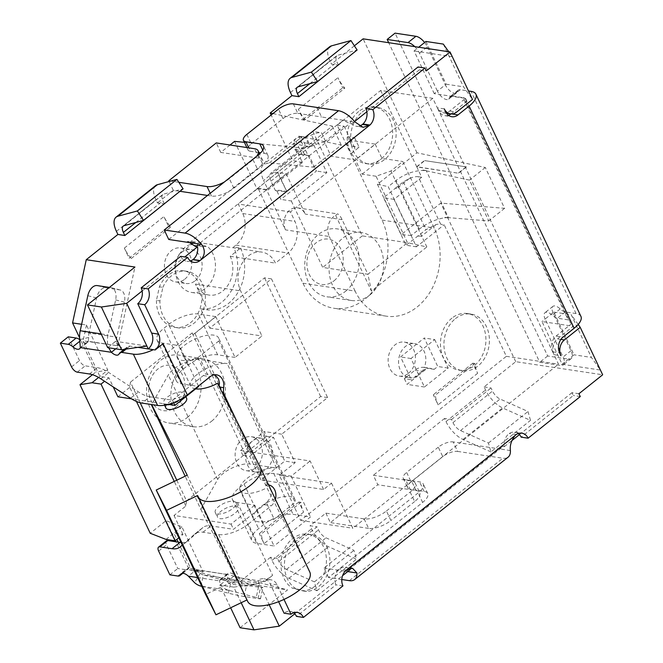 <?xml version="1.0" encoding="UTF-8"?>
<svg xmlns="http://www.w3.org/2000/svg" width="663" height="663" viewBox="0 0 663 663"><rect width="100%" height="100%" fill="white"/><g stroke="black" fill="none" stroke-linecap="round" stroke-linejoin="round"><path stroke-width="0.5" stroke-dasharray="3.31 2.49" d="M277.457 558.345L270.504 557.301L271.979 560.409A20.611 9.638 -128.6 0 0 288.969 578.277L316.906 590.758L314.411 581.874L286.482 569.401A9.158 4.285 51.4 0 1 278.932 561.462L277.457 558.345L317.013 526.795L318.48 529.903A9.158 4.285 51.4 0 0 326.039 537.85L353.967 550.323L356.454 559.199L328.525 546.726A20.611 9.638 -128.6 0 1 311.527 528.859L310.06 525.742L317.013 526.795M474.998 363.498L472.868 363.175L477.642 373.277A22.898 10.716 51.4 0 1 474.998 363.498L435.45 395.049A22.898 10.716 -128.6 0 0 438.094 404.828L433.312 394.734L435.45 395.049M484.089 386.919L491.043 387.963L492.518 391.079A9.158 4.285 51.4 0 0 500.068 399.018L527.997 411.491L530.483 420.375L502.554 407.894A20.611 9.638 -128.6 0 1 485.556 390.026L484.089 386.919L515.731 361.675L602.659 374.794M404.372 378.681L407.065 384.383L418.933 374.91A17.172 13.55 -81.4 0 1 409.635 377.653A17.172 13.55 -81.4 0 1 406.742 376.791L404.372 378.681L411.325 379.733L400.551 356.943L424.287 338.014L437.754 366.498L434.19 369.341A17.172 13.55 98.6 0 0 431.298 368.471A17.172 13.55 98.6 0 0 422.008 371.214L411.325 379.733M406.742 376.791L415.046 370.161A17.172 13.55 -81.4 0 1 424.32 367.418A17.172 13.55 -81.4 0 1 418.933 374.91L427.237 368.288A17.172 13.55 98.6 0 0 424.345 367.426A17.172 13.55 98.6 0 0 424.32 367.418A17.172 13.55 -81.4 0 0 414.765 343.691A17.172 13.55 -81.4 0 0 399.167 356.777A17.172 13.55 -81.4 0 0 406.742 376.791M266.576 436.304L273.529 437.356L284.75 461.092L261.015 480.02L249.794 456.285L242.84 455.232L245.865 452.829A17.172 13.55 -81.4 0 1 252.462 441.019A17.172 13.55 -81.4 0 1 261.761 438.284A17.172 13.55 -81.4 0 1 263.551 438.715L266.576 436.304L264.33 431.555L252.462 441.019L240.594 450.492L242.84 455.232M263.551 438.715L245.865 452.829A17.172 13.55 -81.4 0 0 256.631 472.247A17.172 13.55 -81.4 0 0 265.929 469.512A17.172 13.55 -81.4 0 0 272.775 452.439A17.172 13.55 -81.4 0 0 263.551 438.715M249.794 456.285L273.529 437.356M395.413 188.201L403.319 181.894L409.502 178.422A11.445 4.558 154.7 0 1 418.237 176.731L440.671 224.21A11.445 4.558 -25.3 0 0 436.138 224.533L425.928 229.721L406.038 245.244L383.595 197.773L395.413 188.201L396.847 188.516L395.455 188.309M422.232 170.449L426.218 170.573A22.898 9.116 -25.3 0 0 422.232 170.449C413.066 170.93 404.364 174.228 396.134 180.344L388.22 186.651L411.3 235.481L419.207 229.174C427.42 222.992 435.881 219.196 444.608 217.779A22.898 9.116 154.7 0 1 448.586 217.903L445.105 217.373L444.608 217.779M426.334 170.822L469.479 180.121L488.772 220.953L448.47 217.646L426.334 170.822M314.411 581.874L353.967 550.323M316.906 590.758L356.454 559.199M490.935 451.926L462.998 439.453A20.611 9.638 51.4 0 1 446.008 421.577L444.533 418.469L451.495 419.522L452.962 422.629A9.158 4.285 -128.6 0 0 460.512 430.569L488.449 443.05L490.935 451.926L530.483 420.375M488.449 443.05L527.997 411.491M451.495 419.522L491.043 387.963M300.969 502.33L298.839 502.007L303.613 512.109A22.898 10.716 51.4 0 1 300.969 502.33L261.413 533.881A22.898 10.716 -128.6 0 0 264.056 543.66L259.283 533.558L261.413 533.881M416.828 166.935L424.743 160.62L466.462 166.919L458.556 173.234L416.828 166.935L421.709 177.261L418.237 176.731M444.276 108.873L437.323 107.82L432.831 98.323L380.678 90.45L337.169 125.158L382.054 220.108A57.242 45.175 -81.4 0 1 379.46 281.526A57.242 45.175 -81.4 0 1 333.953 308.27A57.242 45.175 -81.4 0 1 302.95 283.217L258.064 188.267L238.29 204.038L242.774 213.536A22.898 18.067 -81.4 0 1 235.929 245.144L233.558 247.042A40.07 31.617 -81.4 0 1 231.975 289.598A40.07 31.617 -81.4 0 1 200.69 308.859L209.79 328.11L271.49 278.891L327.597 397.585L281.717 434.182L295.184 462.666L279.355 475.288L300.679 520.389L506.35 356.321L444.152 224.732L440.671 224.21M434.19 369.341L427.237 368.288M131.249 258.52L170.805 226.97A22.898 10.716 51.4 0 1 163.902 216.544L168.675 226.647L129.119 258.197L131.249 258.52A22.898 10.716 -128.6 0 1 124.346 248.095L129.119 258.197M338.362 64.957L336.97 62.015A9.158 4.285 51.4 0 1 336.821 55.7A9.158 4.285 51.4 0 1 337.6 55.311L357.117 49.998M329.677 46.75A20.611 9.638 -128.6 0 0 330.017 60.963L331.483 64.079L338.437 65.123M179.325 254.144L185.499 246.653L193.53 242.815A25.186 19.873 -81.4 0 1 194.077 242.708A22.898 18.067 98.6 0 0 201.825 246.412A22.898 18.067 98.6 0 0 207.146 246.222A25.186 19.873 -81.4 0 1 213.817 275.833A25.186 19.873 -81.4 0 1 191.682 292.458A25.186 19.873 -81.4 0 1 179.325 254.144L193.53 242.815M270.96 181.156L304.599 154.322A11.445 9.033 98.6 0 0 307.499 155.432A11.445 9.033 98.6 0 0 309.082 155.49L316.433 171.037L280.872 199.397L276.388 189.9L275.452 190.654L270.96 181.156C269.277 177.361 269.294 174.667 271.001 173.076L273.844 172.38L277.532 172.736L286.814 191.474L276.388 189.9M304.599 154.322L302.229 150.559A11.445 5.354 51.4 0 1 303.356 147.269A11.445 5.354 51.4 0 1 306.008 146.722A11.445 4.558 -25.3 0 0 309.646 146.581L305.162 137.084A11.445 4.558 154.7 0 1 304.068 137.241A11.445 4.558 154.7 0 1 301.516 137.224A22.898 10.716 -128.6 0 0 296.212 138.318A22.898 10.716 -128.6 0 0 294.786 149.432L297.646 153.269L263.592 180.435L268.076 189.933L302.427 162.534L298.201 153.601A11.445 9.033 -81.4 0 1 297.646 153.269M302.129 154.438L296.013 141.501L293.452 143.539L298.201 153.601A11.445 9.033 98.6 0 0 300.546 154.38A11.445 9.033 98.6 0 0 302.129 154.438L309.082 155.49M272.949 113.572L332.287 126.111L304.599 148.197L313.574 167.184L269.352 162.883L263.675 164.275C260.261 167.466 260.228 172.852 263.592 180.435M310.541 146.399A11.445 4.558 -25.3 0 0 315.986 144.476A11.445 4.558 154.7 0 1 325.964 142.23L321.472 132.733A11.445 4.558 -25.3 0 0 311.494 134.979A11.445 4.558 154.7 0 1 306.057 136.901L310.541 146.399L313.4 144.12L326.859 172.612L291.306 200.972L280.872 199.397M347.677 136.686L352.161 146.183A11.445 4.558 154.7 0 1 354.606 147.6A11.445 4.558 154.7 0 1 351.208 153.543L346.716 144.045A11.445 4.558 -25.3 0 0 350.114 138.103A11.445 4.558 -25.3 0 0 347.677 136.686L354.63 137.738L346.716 144.045M286.814 191.474L277.838 172.488L286.184 173.747L266.41 189.527L285.488 229.879L329.296 236.492A14.313 11.296 -81.4 0 1 335.669 215.392L337.426 213.867C338.834 214.166 340.401 216.105 342.116 219.668L367.924 274.267L322.724 267.438L291.306 200.972M313.574 167.184L341.263 145.098L298.764 136.122L305.162 137.084M195.22 280.747A17.172 13.55 98.6 0 0 201.95 262.54A17.172 13.55 98.6 0 0 191.052 249.52A17.172 13.55 98.6 0 0 175.09 264.479A17.172 13.55 98.6 0 0 185.922 283.482A17.172 13.55 98.6 0 0 195.22 280.747M155.648 185.574A20.611 9.638 -128.6 0 0 155.979 199.795L157.454 202.903L164.407 203.955M164.333 203.79L162.941 200.848A9.158 4.285 51.4 0 1 162.791 194.524A9.158 4.285 51.4 0 1 163.562 194.135L183.087 188.822M194.077 242.708L187.123 241.664A22.898 18.067 98.6 0 0 194.872 245.36A22.898 18.067 98.6 0 0 200.193 245.177L207.146 246.222M305.287 119.688L303.157 119.365L298.375 109.271A22.898 10.716 -128.6 0 0 305.287 119.688L344.835 88.138A22.898 10.716 51.4 0 1 337.931 77.712L342.705 87.814L344.835 88.138M298.839 502.007L259.283 533.558M434.713 339.589L448.18 368.073L424.453 387.001L410.985 358.517L434.713 339.589L424.287 338.014M410.985 358.517L400.551 356.943M448.18 368.073L437.754 366.498M424.453 387.001L407.065 384.383M279.355 475.288L331.517 483.161L323.602 489.468L261.015 480.02M295.184 462.666L284.75 461.092M323.602 489.468L310.143 460.984L240.594 450.492M411.3 235.481L401.223 234.652L440.779 203.102L504.593 208.331L485.299 167.499L416.986 152.78L377.438 184.331L388.22 186.651M485.299 167.499L469.479 180.121M409.502 178.422L396.847 188.516M417.897 235.779L421.378 236.31L418.021 236.028M377.438 184.331L401.223 234.652M436.138 224.533L421.378 236.31M504.593 208.331L488.772 220.953M466.462 166.919L424.743 160.62M445.105 217.373L448.586 217.903M426.218 170.573L422.737 170.051M380.678 90.45L416.729 166.72L458.556 173.234M458.456 173.018L466.362 166.703M416.729 166.72L424.635 160.405M421.709 177.261L394.021 199.348L416.463 246.818L444.152 224.732M455.448 318.638A28.625 22.583 -81.4 0 1 470.937 314.071A28.625 22.583 -81.4 0 1 489.004 345.746A28.625 22.583 -81.4 0 1 462.393 370.675A28.625 22.583 -81.4 0 1 444.235 348.978A28.625 22.583 -81.4 0 1 455.448 318.638M362.172 112.039A28.625 22.583 -81.4 0 1 377.661 107.472A28.625 22.583 -81.4 0 1 395.728 139.147A28.625 22.583 -81.4 0 1 369.117 164.076A28.625 22.583 -81.4 0 1 350.959 142.388A28.625 22.583 -81.4 0 1 362.172 112.039M506.35 356.321L558.511 364.194L554.019 354.697L560.973 355.749M414.773 46.634A11.445 5.354 51.4 0 1 419.455 53.156L437.414 91.138L434.248 93.657L465.542 98.381L449.721 111.003A11.445 9.033 -81.4 0 1 443.522 112.834A11.445 9.033 -81.4 0 1 437.323 107.82L554.019 354.697A11.445 9.033 -81.4 0 1 557.442 338.892L573.263 326.271L541.969 321.547L562.166 364.277L574.034 354.813L553.837 312.082L545.135 319.019L563.086 357.001A11.445 5.354 51.4 0 1 563.277 364.907A11.445 5.354 51.4 0 1 560.625 365.446L539.757 362.296L388.684 42.689M303.157 119.365L342.705 87.814M200.193 245.177A25.186 19.873 98.6 0 0 192.245 241.597A25.186 19.873 98.6 0 0 187.123 241.664M326.859 172.612L316.433 171.037M302.427 162.534L292.623 160.463L271.134 115.014M234.578 141.376L257.02 188.856L292.623 160.463M257.02 188.856L268.076 189.933M275.452 190.654L286.507 191.723M304.599 148.197L244.39 142.338M286.184 173.747L305.262 214.099A14.313 11.296 98.6 0 0 297.513 207.842A14.313 11.296 98.6 0 0 286.134 214.522A14.313 11.296 98.6 0 0 285.488 229.879M298.764 136.122L303.256 145.611L309.646 146.581M351.208 153.543L359.122 147.236L354.63 137.738M306.057 136.901L312.903 131.44L321.472 132.733M352.161 146.183L359.122 147.236M218.807 340.981L197.872 357.672A22.898 9.116 154.7 0 1 177.203 357.539A22.898 9.116 154.7 0 1 194.01 339.514A22.898 9.116 154.7 0 1 218.608 337.964A22.898 9.116 154.7 0 1 218.807 340.981L295.11 502.397A22.898 9.116 -25.3 0 0 294.911 499.388A22.898 9.116 -25.3 0 0 270.313 500.93A22.898 9.116 -25.3 0 0 253.506 518.955A22.898 9.116 -25.3 0 0 274.175 519.096L295.11 502.397M238.199 507.402A11.445 4.558 -25.3 0 0 225.859 508.248A11.445 4.558 -25.3 0 0 217.514 517.231A11.445 4.558 -25.3 0 0 229.821 516.46A11.445 4.558 -25.3 0 0 238.216 507.444A11.445 4.558 -25.3 0 0 238.199 507.402M235.953 502.653A11.445 4.558 -25.3 0 0 223.613 503.499A11.445 4.558 -25.3 0 0 215.276 512.482A11.445 4.558 -25.3 0 0 227.575 511.712A11.445 4.558 -25.3 0 0 235.978 502.703A11.445 4.558 -25.3 0 0 235.953 502.653M166.761 404.778A11.445 4.558 154.7 0 1 163.678 403.336A11.445 4.558 154.7 0 1 163.653 403.286A11.445 4.558 154.7 0 1 172.057 394.278A11.445 4.558 154.7 0 1 184.355 393.507A11.445 4.558 154.7 0 1 180.477 399.822A11.445 4.558 154.7 0 1 169.587 404.596M165.899 408.035A11.445 4.558 154.7 0 1 174.303 399.027A11.445 4.558 154.7 0 1 186.601 398.248M195.643 388.874A22.898 9.116 154.7 0 1 190.671 386.023A22.898 9.116 154.7 0 1 202.14 370.874A22.898 9.116 154.7 0 1 227.194 363.614L200.483 359.586A20.611 8.205 154.7 0 0 168.294 374.993L151.653 404.538M253.506 518.955L240.047 490.471A22.898 9.116 -25.3 0 1 251.517 475.321A22.898 9.116 -25.3 0 1 276.57 468.061L249.86 464.034A20.611 8.205 -25.3 0 0 217.671 479.44L200.831 509.333L185.159 476.191M217.555 383.338L266.924 487.786L309.737 571.962L260.368 467.506M200.831 509.333L236.6 579.653L187.223 475.205M236.6 579.653L205.613 594.471M197.872 357.672L205.679 374.189L211.306 374.023L214.116 374.819M265.457 484.67C273.139 489.667 273.446 495.634 266.369 502.579L274.175 519.096M240.047 490.471A22.898 9.116 -25.3 0 0 266.924 487.786M198.461 386.04L196.19 381.242L203.309 375.565A11.445 9.033 -81.4 0 1 205.679 374.189M268.465 484.645A11.445 9.033 -81.4 0 1 264.835 480.542L236.492 420.574M80.314 347.619L88.229 341.304L117.674 345.746L83.057 340.832L99.889 376.435L108.931 377.802L113.24 386.919M68.248 336.829L79.469 360.564A5.727 2.677 -128.6 0 0 85.195 365.843L97.362 367.675A34.343 16.069 -128.6 0 1 108.765 372.515L138.459 391.932A34.343 16.069 51.4 0 0 149.863 396.764L141.948 403.079M79.56 348.813L87.466 342.498A9.158 4.285 -128.6 0 1 83.836 342.489A9.158 4.285 51.4 0 1 80.77 340.484A9.158 4.285 -128.6 0 0 79.717 339.655M88.229 341.304L88.743 337.434A11.445 9.033 -81.4 0 1 88.999 332.992L80.231 330.738M117.674 345.746A11.445 9.033 -81.4 0 1 116.812 337.185L124.404 302.154A11.445 7.011 -75.6 0 0 120.293 290.013A11.445 7.011 -75.6 0 0 119.87 289.93L105.956 287.833A11.445 7.011 -75.6 0 0 96.583 297.952L88.999 332.992L116.812 337.185M432.831 98.323L290.444 211.911L294.936 221.409A22.898 18.067 -81.4 0 1 288.09 253.017L275.435 263.112A25.186 19.873 98.6 0 0 261.786 252.089A25.186 19.873 98.6 0 0 248.153 256.109A25.186 19.873 98.6 0 0 240.628 290.883L261.943 335.984L235.05 357.44L215.748 316.607L179.358 345.638L196.19 381.242L172.463 400.179L149.863 396.764M450.964 113.937A11.445 9.033 98.6 0 0 451.064 113.854L466.893 101.232L465.501 101.025A11.445 4.558 -25.3 0 0 465.542 99.077A11.445 4.558 -25.3 0 0 463.097 97.66L568.125 319.848A11.445 4.558 154.7 0 1 570.57 321.265A11.445 4.558 154.7 0 1 570.528 323.212L571.92 323.42L556.1 336.042A11.445 9.033 98.6 0 0 552.677 351.846L554.019 354.697M456.6 92.828L448.685 99.135A9.158 4.285 -128.6 0 1 437.414 91.138L445.321 84.823A9.158 4.285 -128.6 0 0 456.6 92.828A9.158 4.285 -128.6 0 0 457.395 91.494A9.158 4.285 51.4 0 1 458.191 90.168A9.158 4.285 51.4 0 1 460.313 89.737L468.492 90.972M448.685 99.135A9.158 4.285 -128.6 0 0 449.481 97.809A9.158 4.285 51.4 0 1 450.285 96.483A9.158 4.285 51.4 0 1 452.406 96.044L463.097 97.66M437.323 107.82L438.666 110.671A11.445 9.033 98.6 0 0 444.873 115.677A11.445 9.033 98.6 0 0 448.486 115.312M578.932 393.731L571.978 392.678L573.321 395.529L521.151 437.149M580.274 396.573L573.321 395.529M518.275 433.536A11.478 9.058 98.6 0 0 514.936 432.127A11.478 9.058 98.6 0 0 509.292 433.536A11.478 9.058 98.6 0 0 504.319 446.647L502.33 446.348L501.054 448.147L498.352 448.735L453.144 441.914L457.636 451.412A11.445 4.558 -25.3 0 0 442.768 456.666L438.284 447.177A11.445 4.558 154.7 0 1 453.144 441.914M181.057 542.516A34.343 16.069 -128.6 0 0 187.902 540.759A34.343 16.069 -128.6 0 0 188.184 540.519L202.671 527.773A34.343 16.069 51.4 0 1 202.944 527.533A34.343 16.069 51.4 0 1 210.9 525.9L233.5 529.314L257.236 510.377L254.766 505.156L237.379 502.537A22.898 9.116 154.7 0 1 232.498 499.703A22.898 9.116 154.7 0 1 239.293 487.811L244.042 484.031A22.898 9.116 154.7 0 1 273.769 473.506L291.156 476.133L310.143 460.984M278.617 601.697L270.139 583.771A11.445 9.033 98.6 0 0 263.94 578.758A11.445 9.033 98.6 0 0 257.741 580.589L259.092 583.432L227.79 578.708L220.547 584.708L219.42 580.846A9.158 4.285 51.4 0 1 220.182 579.653A9.158 4.285 51.4 0 1 226.879 581.666A9.158 4.285 -128.6 0 0 231.462 584.128L242.873 585.843A22.898 9.116 -25.3 0 0 262.83 581.352A22.898 9.116 -25.3 0 0 272.609 575.327L248.368 524.052A22.898 9.116 154.7 0 1 218.641 534.577L202.994 532.215A34.343 16.069 -128.6 0 0 195.038 533.848A34.343 16.069 -128.6 0 0 194.756 534.08L182.267 545.077M248.368 524.052L271.308 505.753A11.445 9.033 98.6 0 0 275.394 499.297M266.369 502.579A11.445 9.033 -81.4 0 1 264.355 504.7L257.236 510.377L274.068 545.989L256.68 543.362A22.898 9.116 154.7 0 1 251.799 540.527A22.898 9.116 154.7 0 1 258.595 528.643L263.344 524.856A22.898 9.116 154.7 0 1 293.071 514.339L310.458 516.958L274.068 545.989M178.214 542.127L190.778 568.713L225.702 574.291L196.256 569.849L188.35 576.155M166.454 540.826A5.727 2.677 -128.6 0 0 166.546 544.779L177.767 568.514L185.706 569.716A9.158 4.285 -128.6 0 0 187.828 569.277A9.158 4.285 -128.6 0 0 188.491 568.373A9.158 4.285 51.4 0 1 189.154 567.462A9.158 4.285 51.4 0 1 189.991 567.056A9.158 4.285 -128.6 0 1 195.85 569.484M200.955 586.133L203.375 574.962A11.445 9.033 -81.4 0 1 200.209 573.246L196.256 569.849M231.196 579.155L203.375 574.962L230.857 582.015A11.445 0.564 -167.8 0 0 246.578 585.321L260.493 587.418A11.445 0.564 -167.8 0 0 262.913 587.592A11.445 0.564 -167.8 0 0 258.678 586.216L231.196 579.155A11.445 9.033 -81.4 0 1 225.702 574.291M331.517 483.161L352.832 528.262L558.511 364.194M291.156 476.133L310.458 516.958M302.95 283.217L355.103 291.09A57.242 45.175 98.6 0 0 386.115 316.143A57.242 45.175 98.6 0 0 431.621 289.399A57.242 45.175 98.6 0 0 434.207 227.981L402.789 161.515L390.93 170.979L376.062 176.242L407.48 242.708L426.831 246.943L390.93 170.979M335.669 215.392L371.462 291.115L426.831 246.943M355.103 291.09L329.296 236.492M294.762 613.822L335.014 581.708A11.478 9.058 98.6 0 0 335.984 584.857L296.469 616.375M519.436 434.588L571.978 392.678M366.83 111.749L419.372 69.839L418.021 66.988M142.155 290.982L182.408 258.868A11.478 9.058 98.6 0 0 186.891 261.321A11.478 9.058 98.6 0 0 190.505 260.949M180.692 256.316A11.478 9.058 98.6 0 0 182.408 258.868L184.82 256.946M438.284 447.177L406.626 472.429L411.118 481.918L442.768 456.666M457.636 451.412L502.836 458.232A22.898 10.716 -128.6 0 0 508.14 457.139M341.793 579.512L328.508 577.506L422.629 502.421A17.172 6.837 -25.3 0 0 427.726 493.504A17.172 6.837 -25.3 0 0 424.071 491.382L410.157 489.277L405.673 479.788A11.445 4.558 154.7 0 1 403.228 478.371A11.445 4.558 154.7 0 1 406.626 472.429M411.118 481.918A11.445 4.558 -25.3 0 0 407.72 487.86A11.445 4.558 -25.3 0 0 410.157 489.277M328.508 577.506L324.025 568.009L418.146 492.924A17.172 6.837 -25.3 0 0 423.243 484.015A17.172 6.837 -25.3 0 0 419.58 481.885L405.673 479.788M324.025 568.009L344.884 571.158L347.495 570.644L348.133 569.351L350.122 569.658M246.843 134.39L251.327 143.888A11.445 4.558 -25.3 0 0 247.929 149.83A11.445 4.558 -25.3 0 0 250.374 151.247L248.758 147.832M251.327 143.888L282.985 118.636L278.493 109.146M293.361 103.884L297.844 113.381A11.445 4.558 -25.3 0 0 282.985 118.636M317.096 107.472L321.563 116.978L343.028 120.218L349.708 123.525L351.697 123.824A11.478 9.058 98.6 0 0 356.188 126.268A11.478 9.058 98.6 0 0 359.545 125.987M168.733 239.467L262.846 164.391A17.172 6.837 -25.3 0 0 267.943 155.474A17.172 6.837 -25.3 0 0 264.28 153.352L260.683 152.805M258.968 152.548L250.374 151.247M297.844 113.381L321.588 116.961M424.627 42.49A11.445 5.354 51.4 0 1 427.37 46.841L419.455 53.156M568.125 319.848L557.434 318.232A9.158 4.285 51.4 0 1 552.271 315.248A9.158 4.285 -128.6 0 0 544.986 312.704A9.158 4.285 -128.6 0 0 545.135 319.019L541.969 321.547M580.921 316.375A22.898 9.116 -25.3 0 0 576.039 313.541L565.34 311.925A9.158 4.285 51.4 0 1 560.177 308.941A9.158 4.285 -128.6 0 0 552.892 306.389A9.158 4.285 -128.6 0 0 553.041 312.712L571 350.694A11.445 5.354 51.4 0 1 571.183 358.592A11.445 5.354 51.4 0 1 568.531 359.139L547.671 355.99L395.065 33.15M571 350.694L563.086 357.001M197.615 577.556L219.42 580.846L227.334 574.539L227.566 578.227L226.812 579.495M220.547 584.708L220.315 584.675A22.898 18.067 98.6 0 0 228.776 590.335L256.258 597.396L258.678 586.216M108.508 347.768L108.334 347.329L114.608 342.108L115.818 341.818L119.299 345.995L115.718 348.854M114.608 342.108L115.586 341.329L146.879 346.053M109.403 287.419L111.102 287.676A11.445 7.011 -75.6 0 1 111.525 287.767A11.445 7.011 -75.6 0 1 115.635 299.9L108.052 334.931A22.898 18.067 98.6 0 0 108.11 347.296L108.334 347.329M119.299 345.995A9.158 4.285 -128.6 0 0 126.409 348.382A9.158 4.285 -128.6 0 0 127.072 347.47A9.158 4.285 51.4 0 1 127.735 346.567A9.158 4.285 51.4 0 1 129.857 346.127L137.962 347.354M87.466 342.498A9.158 4.285 -128.6 0 0 88.129 341.594M169.861 574.821L177.767 568.514M283.996 599.427L277.093 584.824A11.445 9.033 -81.4 0 0 270.894 579.81A11.445 9.033 -81.4 0 0 264.694 581.633L239.368 577.813A9.158 4.285 51.4 0 1 234.793 575.36A9.158 4.285 -128.6 0 0 228.097 573.338A9.158 4.285 -128.6 0 0 227.334 574.539M195.544 246.503L349.708 123.525M342.945 585.901L335.984 584.857M348.978 568.622A11.478 9.058 98.6 0 0 345.638 567.205A11.478 9.058 98.6 0 0 339.423 569.036A11.478 9.058 98.6 0 0 335.014 581.708L342.556 575.691M293.601 612.769A11.478 9.058 98.6 0 0 290.253 611.352A11.478 9.058 98.6 0 0 284.046 613.184M264.694 581.633L272.609 575.327M163.09 343.641A22.898 9.116 154.7 0 1 153.319 349.674M465.501 101.025L570.528 323.212M502.33 446.348L348.133 569.351M419.372 69.839L426.326 70.891M115.635 299.9L124.404 302.154M201.767 586.341L228.437 593.194A11.445 0.564 -167.8 0 0 244.158 596.493L258.073 598.598A11.445 0.564 -167.8 0 0 260.493 598.764A11.445 0.564 -167.8 0 0 256.258 597.396M547.671 355.99L539.757 362.296M425.919 41.462L446.116 84.193L445.321 84.823L427.37 46.841M434.248 93.657L414.052 50.935L418.701 47.222M107.671 347.644L108.11 347.296M168.294 404.397L131.489 398.844M173.631 402.648L172.463 400.179M351.697 123.824L354.614 121.495M354.382 45.813L331.483 64.079M230.028 145.006L220.738 152.424L258.984 158.2A17.172 6.837 154.7 0 1 262.647 160.322A17.172 6.837 154.7 0 1 257.551 169.239L233.824 188.168A17.172 6.837 154.7 0 1 211.522 196.057L207.511 195.452M179.988 191.3L173.275 190.289L157.454 202.903M571.92 323.42L573.263 326.271M562.166 364.277L600.413 370.045L591.421 357.432L574.034 354.813M515.731 361.675L440.779 203.102M416.986 152.78L363.125 38.835M448.776 51.764L452.299 56.703L414.052 50.935M465.542 98.381L466.893 101.232M240.081 627.753L287.543 589.888L238.862 582.537L189.27 569.799L176.035 541.804M270.504 557.301L238.862 582.537M364.128 518.897L368.62 528.394A17.172 6.837 -25.3 0 0 390.913 520.505L386.421 511.007A17.172 6.837 -25.3 0 1 364.128 518.897L325.881 513.129L310.06 525.742M386.421 511.007L410.157 492.079A17.172 6.837 -25.3 0 0 415.253 483.161A17.172 6.837 -25.3 0 0 411.59 481.04L373.344 475.263L377.827 484.761L416.082 490.529L411.59 481.04M444.533 418.469L373.344 475.263M504.319 446.647L511.745 440.721M241.175 602.733L233.79 587.12L259.092 583.432L269.112 604.639M176.781 480.194L186.543 500.863L185.88 506.018L174.013 515.482L231.039 524.093L254.766 505.156M231.039 524.093L233.5 529.314M312.903 131.44L362.28 235.887L407.48 242.708L367.924 274.267L371.462 291.115M362.28 235.887L322.724 267.438M408.499 373.335A17.172 13.55 98.6 0 0 415.229 355.128A17.172 13.55 98.6 0 0 404.331 342.116A17.172 13.55 98.6 0 0 388.369 357.075A17.172 13.55 98.6 0 0 399.201 376.078A17.172 13.55 98.6 0 0 408.499 373.335M255.495 467.937A17.172 13.55 98.6 0 0 262.225 449.729A17.172 13.55 98.6 0 0 251.327 436.71A17.172 13.55 98.6 0 0 235.365 451.669A17.172 13.55 98.6 0 0 246.205 470.672A17.172 13.55 98.6 0 0 255.495 467.937M293.452 143.539L303.256 145.611M332.287 126.111L341.263 145.098M451.967 318.107A28.625 22.583 98.6 0 0 440.754 348.456A28.625 22.583 98.6 0 0 458.92 370.153A28.625 22.583 98.6 0 0 485.523 345.216A28.625 22.583 98.6 0 0 467.465 313.541A28.625 22.583 98.6 0 0 451.967 318.107M358.691 111.517A28.625 22.583 98.6 0 0 347.478 141.857A28.625 22.583 98.6 0 0 365.644 163.554A28.625 22.583 98.6 0 0 392.247 138.625A28.625 22.583 98.6 0 0 374.189 106.95A28.625 22.583 98.6 0 0 358.691 111.517M313.4 144.12L296.013 141.501M394.021 199.348L383.595 197.773M416.463 246.818L406.038 245.244M186.543 500.863L248.244 451.644L251.028 452.067L274.764 433.13L264.33 431.555M327.597 397.585L320.643 396.532L274.764 433.13L281.717 434.182M300.679 520.389L352.832 528.262M337.169 125.158L344.122 126.21L324.348 141.981L325.964 142.23M290.444 211.911L238.29 204.038M258.064 188.267L266.41 189.527M184.786 279.173A17.172 13.55 98.6 0 0 191.516 260.965A17.172 13.55 98.6 0 0 180.618 247.945A17.172 13.55 98.6 0 0 164.656 262.904A17.172 13.55 98.6 0 0 175.488 281.908A17.172 13.55 98.6 0 0 184.786 279.173M175.422 540.511L166.04 520.654L150.219 533.276M92.488 374.703L95.803 372.067L79.593 337.774M173.275 190.289L169.123 181.513M220.738 152.424L216.246 142.926M472.868 363.175L433.312 394.734M325.881 513.129L330.365 522.618L377.827 484.761M369.83 295.002A34.343 27.1 98.6 0 0 383.289 258.587A34.343 27.1 98.6 0 0 361.492 232.556A34.343 27.1 98.6 0 0 329.569 262.473A34.343 27.1 98.6 0 0 351.241 300.48A34.343 27.1 98.6 0 0 369.83 295.002M211.621 421.212A34.343 27.1 98.6 0 0 225.08 384.789A34.343 27.1 98.6 0 0 203.284 358.758A34.343 27.1 98.6 0 0 171.361 388.675A34.343 27.1 98.6 0 0 193.032 426.682A34.343 27.1 98.6 0 0 211.621 421.212M170.805 226.97L168.675 226.647M233.79 587.12L219.884 585.023L230.641 607.772M578.169 324.447L571.224 314.701L591.421 357.432M443.298 44.09L463.503 86.82L472.495 99.433M553.837 312.082L571.224 314.701M446.116 84.193L463.503 86.82M376.062 176.242L362.155 174.145L355.418 159.899L331.077 156.228L324.348 141.981M117.906 396.789L129.774 387.325L130.437 382.17L140.15 402.706M271.49 278.891L264.537 277.838L194.922 333.373L192.146 332.95L130.437 382.17M209.79 328.11L261.943 335.984M235.05 357.44L217.663 354.813A22.898 9.116 -25.3 0 0 187.936 365.338L183.187 369.125A22.898 9.116 -25.3 0 0 176.399 381.01A22.898 9.116 -25.3 0 0 181.272 383.844L198.66 386.471M117.832 346.078L134.937 267.048M225.553 573.967L287.543 589.888M220.315 584.675L219.884 585.023M81.624 324.29L86.48 325.019L107.796 370.128L98.613 377.454M107.796 370.128L95.803 372.067M108.931 377.802L104.588 381.266M190.778 568.713L203.176 571.904L181.861 526.795L166.04 520.654M181.861 526.795L173.946 533.11L176.888 539.334M166.04 539.417L173.946 533.11L182.988 534.469L178.819 537.792M174.013 515.482L182.988 534.469M240.512 248.086A40.07 31.617 -81.4 0 1 238.937 290.643A40.07 31.617 -81.4 0 1 207.643 309.903L195.428 284.062A25.186 19.873 98.6 0 0 209.069 295.085A25.186 19.873 98.6 0 0 229.091 283.316A25.186 19.873 98.6 0 0 230.227 256.291L240.512 248.086L233.558 247.042M200.69 308.859L207.643 309.903M230.227 256.291L275.435 263.112M331.077 156.228L350.86 140.448L375.2 144.128L355.418 159.899M344.122 126.21L350.86 140.448M375.2 144.128L381.929 158.366L402.789 161.515M362.155 174.145L381.929 158.366M203.176 571.904L189.27 569.799M86.48 325.019L83.057 340.832M215.748 316.607L198.361 313.989A22.898 9.116 -25.3 0 0 168.634 324.505L163.885 328.293A22.898 9.116 -25.3 0 0 157.098 340.177A22.898 9.116 -25.3 0 0 161.979 343.011L179.358 345.638M368.62 528.394L330.365 522.618M410.157 492.079L414.648 501.568A17.172 6.837 -25.3 0 0 419.737 492.659A17.172 6.837 -25.3 0 0 416.082 490.529M414.648 501.568L390.913 520.505M256.556 156.335A17.172 6.837 154.7 0 1 253.059 159.742L229.332 178.67A17.172 6.837 154.7 0 1 224.525 181.886M178.828 182.308L170.706 181.082M345.498 291.33A34.343 27.1 98.6 0 0 358.948 254.907A34.343 27.1 98.6 0 0 337.152 228.876A34.343 27.1 98.6 0 0 305.229 258.794A34.343 27.1 98.6 0 0 326.9 296.8A34.343 27.1 98.6 0 0 345.498 291.33M334.053 280.781A22.898 18.067 98.6 0 0 334.285 241.365A22.898 18.067 98.6 0 0 306.886 263.228A22.898 18.067 98.6 0 0 334.053 280.781M187.281 417.533A34.343 27.1 98.6 0 0 200.74 381.117A34.343 27.1 98.6 0 0 178.944 355.086A34.343 27.1 98.6 0 0 147.02 385.004A34.343 27.1 98.6 0 0 168.692 423.011A34.343 27.1 98.6 0 0 187.281 417.533M175.844 406.991A22.898 18.067 98.6 0 0 176.076 367.575A22.898 18.067 98.6 0 0 148.678 389.438A22.898 18.067 98.6 0 0 175.844 406.991M185.88 506.018L174.245 481.413M136.445 401.438L129.774 387.325M320.643 396.532L264.537 277.838M251.028 452.067L194.922 333.373M248.244 451.644L192.146 332.95M156.443 300.397A28.625 22.583 98.6 0 0 174.899 327.373A28.625 22.583 98.6 0 0 201.511 302.444A28.625 22.583 98.6 0 0 183.444 270.769A28.625 22.583 98.6 0 0 159.385 286.814L156.443 300.397L159.924 300.927L162.866 287.344L159.385 286.814M162.866 287.344A28.625 22.583 -81.4 0 1 186.925 271.291A28.625 22.583 -81.4 0 1 204.983 302.966A28.625 22.583 -81.4 0 1 178.38 327.895A28.625 22.583 -81.4 0 1 159.924 300.927M295.971 588.736A28.625 22.583 -81.4 0 1 285.819 555.088A28.625 22.583 -81.4 0 1 311.436 534.701A28.625 22.583 -81.4 0 1 329.776 564.031A28.625 22.583 -81.4 0 1 306.629 591.471L295.971 588.736L292.491 588.214L303.148 590.948A28.625 22.583 98.6 0 0 326.295 563.5A28.625 22.583 98.6 0 0 307.964 534.179A28.625 22.583 98.6 0 0 282.347 554.558A28.625 22.583 98.6 0 0 292.491 588.214M306.629 591.471L303.148 590.948M278.932 561.462L318.48 529.903M477.642 373.277L438.094 404.828M415.046 370.161L422.008 371.214M403.319 181.894L425.928 229.721M419.207 229.174L396.134 180.344M286.482 569.401L326.039 537.85M288.969 578.277L328.525 546.726M462.998 439.453L502.554 407.894M271.979 560.409L311.527 528.859M303.613 512.109L264.056 543.66M446.008 421.577L485.556 390.026M460.512 430.569L500.068 399.018M452.962 422.629L492.518 391.079M124.346 248.095L163.902 216.544M309.853 83.646L336.97 62.015M294.786 149.432L302.229 150.559M269.352 162.883L301.516 137.224L306.008 146.722L273.844 172.38M315.986 144.476L311.494 134.979M116.431 231.346L155.979 199.795M124.014 225.693L163.562 194.135M298.043 86.861L337.6 55.311M135.824 222.478L162.941 200.848M290.46 92.522L330.017 60.963M298.375 109.271L337.931 77.712M342.116 219.668L305.262 214.099M276.57 468.061L227.194 363.614M249.86 464.034L200.483 359.586M217.671 479.44L168.294 374.993M203.309 375.565L210.27 376.617M263.484 480.335L264.835 480.542M265.415 484.587L268.672 485.076M451.064 113.854L451.752 113.953M460.313 89.737L452.406 96.044M438.666 110.671L445.627 111.716M552.677 351.846L559.63 352.898M510.394 450.558L498.352 448.735L344.884 571.158L347.702 571.581M516.245 434.58L509.292 433.527M202.994 532.215L210.9 525.9M264.355 504.7L271.308 505.753M349.376 580.655L502.836 458.232M424.071 491.382L419.58 481.885M189.593 242.617L343.028 120.218L355.07 122.042M457.395 91.494L449.481 97.809M560.177 308.941L552.271 315.248M565.34 311.925L557.434 318.232M568.531 359.139L560.625 365.446M556.1 336.042L563.053 337.094M200.209 573.246L194.615 582.711M228.776 590.335L201.726 586.249M218.641 534.577L242.873 585.843M182.275 573.329L188.491 568.373M88.743 337.434L79.717 339.63M101.174 333.895L108.052 334.931M119.158 353.785L127.072 347.47M79.875 341.196L80.77 340.484M71.563 366.879L79.469 360.564M77.281 372.15L85.195 365.843M89.455 373.99L97.362 367.675M100.851 378.822L108.765 372.515M130.545 398.239L138.459 391.932M180.27 546.834L188.184 540.519M194.756 534.08L202.671 527.773M158.639 551.086L166.546 544.779M177.8 576.023L185.706 569.716M129.857 346.127L126.161 349.07M239.368 577.813L231.462 584.128M226.879 581.666L234.793 575.36M258.355 154.893L262.846 164.391M346.376 570.089L339.423 569.036M277.093 584.824L270.139 583.771M576.039 313.541L471.012 91.345M262.772 150.161L264.28 153.352M422.629 502.421L418.146 492.924M87.814 295.706L96.583 297.952M97.188 285.579L105.956 287.833M111.102 287.676L119.87 289.93M258.073 598.598L260.493 587.418M244.158 596.493L246.578 585.321M228.437 593.194L230.857 582.015M449.721 111.003L456.674 112.055M560.89 339.415L557.442 338.892M382.054 220.108L434.207 227.981M235.929 245.144L288.09 253.017M217.663 354.813L198.361 313.989M187.936 365.338L168.634 324.505M183.187 369.125L163.885 328.293M181.272 383.844L161.979 343.011M273.769 473.506L293.071 514.339M237.379 502.537L256.68 543.362M210.221 193.298L211.522 196.057M233.824 188.168L229.332 178.67M253.059 159.742L257.551 169.239M258.984 158.2L254.501 148.703M239.293 487.811L258.595 528.643M244.042 484.031L263.344 524.856M242.774 213.536L294.936 221.409M195.428 284.062L240.628 290.883M424.345 367.426L431.298 368.471M300.546 154.38L307.499 155.432M296.212 138.318L263.808 164.167M123.235 226.075L162.791 194.524M297.264 87.251L336.821 55.7M194.872 245.36L201.825 246.412M303.356 147.269L271.068 173.018M354.606 147.6L350.114 138.103M215.276 512.482L217.514 517.231M235.978 502.703L238.216 507.444M185.864 396.681L184.355 393.507M164.565 405.209L163.653 403.286M294.911 499.388L218.608 337.964M190.671 386.023L177.203 357.539M211.306 374.015L216.461 374.794M403.228 478.371L407.72 487.86M246.851 147.551L247.929 149.83M458.191 90.168L450.285 96.483M552.892 306.389L544.986 312.704M571.183 358.592L563.277 364.907M181.239 573.768L189.154 567.462M118.503 354.688L126.409 348.382M179.996 547.066L187.902 540.759M182.797 573.288L187.828 569.277M220.182 579.653L228.097 573.338M124.238 349.351L127.735 346.567M202.944 527.533L195.038 533.848M514.936 432.127L521.889 433.171M193.845 262.366L186.891 261.321M270.894 579.81L263.94 578.758M297.206 612.405L290.253 611.352M363.042 127.304L356.188 126.268M352.492 568.241L345.638 567.205M465.542 99.077L570.57 321.265M501.211 448.022L347.321 570.785M267.943 155.474L263.451 145.976M427.726 493.504L423.243 484.015M444.873 115.677L451.826 116.729M111.525 287.767L120.293 290.013M260.493 598.764L262.913 587.592M399.201 376.078L409.635 377.653M404.331 342.116L414.765 343.691M246.205 470.672L256.631 472.247M251.327 436.71L261.761 438.284M470.937 314.071L467.465 313.541M462.393 370.675L458.92 370.153M377.661 107.472L374.189 106.95M369.117 164.076L365.644 163.554M175.488 281.908L185.922 283.482M180.618 247.945L191.052 249.52M386.115 316.143L333.953 308.27M157.098 340.177L176.399 381.01M446.53 113.282L443.522 112.834M415.253 483.161L419.737 492.659M262.647 160.322L259.589 153.857M203.284 358.758L178.944 355.086M193.032 426.682L168.692 423.011M361.492 232.556L337.152 228.876M351.241 300.48L326.9 296.8M232.498 499.703L251.799 540.527M297.513 207.842L337.426 213.867M191.682 292.458L209.069 295.085M192.245 241.597L261.786 252.089M186.925 271.291L183.444 270.769M178.38 327.895L174.899 327.373M311.436 534.701L307.964 534.179"/><path stroke-width="0.99" d="M164.333 203.79L124.851 235.506L117.898 234.462L86.256 259.697L134.937 267.048L87.475 304.914L101.381 307.01L126.683 303.322L142.155 290.982A11.478 9.058 98.6 0 0 141.178 287.841L148.131 288.894A11.478 9.058 -81.4 0 1 144.7 304.731L158.598 334.144A11.445 9.033 -81.4 0 1 155.175 349.948L153.319 349.674A22.898 9.116 154.7 0 1 133.362 354.166L121.942 352.443A9.158 4.285 -128.6 0 0 119.821 352.873A9.158 4.285 -128.6 0 0 119.158 353.785A9.158 4.285 51.4 0 1 118.503 354.688A9.158 4.285 51.4 0 1 111.392 352.302L108.334 347.329M124.851 235.506L123.384 232.398A9.158 4.285 51.4 0 1 123.235 226.075A9.158 4.285 51.4 0 1 124.014 225.693L143.531 220.381L137.365 210.942L117.84 216.254A20.611 9.638 -128.6 0 0 116.1 217.124A20.611 9.638 -128.6 0 0 116.431 231.346L117.898 234.462M338.362 64.957L298.889 96.682L291.935 95.629L270.181 112.983L272.949 113.572M291.935 95.629L290.46 92.522A20.611 9.638 51.4 0 1 290.129 78.3A20.611 9.638 51.4 0 1 291.877 77.43L311.395 72.118L317.569 81.549L298.043 86.861A9.158 4.285 -128.6 0 0 297.264 87.251A9.158 4.285 -128.6 0 0 297.414 93.566L298.889 96.682M317.569 81.549L357.117 49.998L350.951 40.559L331.425 45.871A20.611 9.638 -128.6 0 0 329.677 46.75L290.129 78.3M137.365 210.942L176.922 179.391L157.396 184.704A20.611 9.638 -128.6 0 0 155.648 185.574L116.1 217.124M143.531 220.381L183.087 188.822L176.922 179.391M311.395 72.118L350.951 40.559M244.39 142.338L234.578 141.376L230.028 145.006M169.587 404.596A11.445 4.558 154.7 0 1 166.761 404.778M185.864 396.681L186.601 398.248A11.445 4.558 154.7 0 1 178.256 407.239A11.445 4.558 154.7 0 1 165.924 408.085A11.445 4.558 154.7 0 1 165.899 408.035L164.565 405.209M260.435 467.655A34.343 13.674 154.7 0 1 235.406 494.606A34.343 13.674 154.7 0 1 198.403 497.151L197.574 495.526L166.579 510.353L156.236 490.023L205.613 594.471L215.956 614.8L246.943 599.974L247.771 601.598A34.343 13.674 -25.3 0 0 284.783 599.054A34.343 13.674 -25.3 0 0 309.812 572.103L260.435 467.655A34.343 13.674 154.7 0 0 260.368 467.506L217.555 383.338A22.898 9.116 154.7 0 1 195.643 388.874M156.236 490.023L187.223 475.205L151.653 404.538M246.943 599.974L197.574 495.526M215.956 614.8L166.579 510.353M185.159 476.191L151.462 404.886M214.116 374.819L216.295 376.203L218.55 379.178L219.478 382.932L219.063 386.314M236.492 420.574L224.649 395.513A11.445 9.033 -81.4 0 1 223.655 387.656A11.445 9.033 98.6 0 0 216.461 374.794A11.445 9.033 98.6 0 0 210.27 376.617L187.331 394.916L163.09 343.641L155.175 349.948M275.394 499.297A11.445 9.033 98.6 0 0 269.783 485.241A11.445 9.033 -81.4 0 1 268.465 484.645M79.717 339.655A9.158 4.285 -128.6 0 0 76.187 338.031L68.248 336.829L60.341 343.144L71.563 366.879A5.727 2.677 -128.6 0 0 77.281 372.15L89.455 373.99A34.343 16.069 51.4 0 1 100.851 378.822L130.545 398.239A34.343 16.069 -128.6 0 0 141.948 403.079L157.595 405.441A22.898 9.116 -25.3 0 0 187.331 394.916M200.011 260.551L193.115 259.506A11.478 9.058 98.6 0 0 197.533 246.802L195.544 246.503L189.593 242.617L168.733 239.467L164.242 229.97L258.355 154.893A17.172 6.837 -25.3 0 0 263.451 145.976A17.172 6.837 -25.3 0 0 259.788 143.854L245.882 141.758A11.445 4.558 154.7 0 1 243.445 140.341A11.445 4.558 154.7 0 1 246.843 134.39L278.493 109.146A11.445 4.558 154.7 0 1 293.361 103.884L317.105 107.464M164.242 229.97L185.101 233.119A22.898 10.716 51.4 0 1 201.635 244.432C205.464 250.1 205.116 255.33 200.607 260.103A11.478 9.058 -81.4 0 1 200.069 260.559M468.492 90.972L471.012 91.345A22.898 9.116 154.7 0 1 475.893 94.179A22.898 9.116 154.7 0 1 469.097 106.072L458.025 114.906A11.445 9.033 98.6 0 1 451.826 116.729A11.445 9.033 98.6 0 1 445.627 111.716L444.276 108.873A11.445 9.033 -81.4 0 0 450.475 113.879L446.53 113.282M578.169 324.447L580.216 327.323L602.659 374.794L578.932 393.731L580.274 396.573L528.104 438.193A11.478 9.058 98.6 0 0 521.889 433.171A11.478 9.058 98.6 0 0 516.245 434.58A11.478 9.058 -81.4 0 0 515.151 435.45L346.376 570.089A11.478 9.058 98.6 0 0 342.945 585.901L303.43 617.427L296.469 616.375A11.478 9.058 98.6 0 0 294.762 613.822A11.478 9.058 98.6 0 0 293.601 612.769M469.097 106.072L574.125 328.26L563.053 337.094A11.445 9.033 98.6 0 0 559.63 352.898L560.973 355.749A11.445 9.033 -81.4 0 1 564.395 339.945L560.89 339.415M346.376 570.089L352.492 568.241L356.934 572.973A22.898 10.716 51.4 0 1 354.68 579.561L508.14 457.139A22.898 10.716 -128.6 0 0 510.394 450.558C509.748 445.37 511.33 440.331 515.151 435.45M176.888 539.334L178.214 542.127L167.78 540.552A5.727 2.677 -128.6 0 0 166.454 540.826L158.54 547.141A5.727 2.677 -128.6 0 0 158.639 551.086L169.861 574.821L177.8 576.023A9.158 4.285 -128.6 0 0 179.922 575.583A9.158 4.285 -128.6 0 0 180.576 574.68A9.158 4.285 51.4 0 1 181.239 573.768A9.158 4.285 51.4 0 1 188.35 576.155L194.615 582.711A22.898 18.067 98.6 0 0 200.955 586.133L201.767 586.341M528.104 438.193L521.151 437.149A11.478 9.058 98.6 0 0 519.436 434.588A11.478 9.058 98.6 0 0 518.275 433.536M365.852 108.608A11.478 9.058 -81.4 0 1 366.83 111.749A11.478 9.058 98.6 0 1 362.951 123.998L369.913 125.042A11.478 9.058 -81.4 0 0 372.805 109.66L365.852 108.608L418.021 66.988L424.975 68.04L372.805 109.66M190.505 260.949A11.478 9.058 98.6 0 0 192.834 259.697L199.787 260.75A11.478 9.058 98.6 0 1 193.845 262.366A11.478 9.058 98.6 0 1 187.646 257.368L180.692 256.316L141.178 287.841M354.68 579.561A22.898 10.716 51.4 0 1 349.376 580.655L341.793 579.512M200.607 260.103L369.349 125.489L363.042 127.304L355.07 122.042C349.426 115.528 343.923 111.749 338.553 110.713L317.096 107.472M260.683 152.805L258.968 152.548M388.684 42.689L387.151 39.457L408.018 42.606A11.445 5.354 51.4 0 1 414.773 46.634M387.151 39.457L395.065 33.15L415.925 36.299A11.445 5.354 51.4 0 1 424.627 42.49M574.125 328.26A22.898 9.116 -25.3 0 0 580.921 316.375L475.893 94.179M182.267 545.077L180.27 546.834A34.343 16.069 51.4 0 1 179.996 547.066A34.343 16.069 51.4 0 1 172.04 548.699L159.866 546.867A5.727 2.677 -128.6 0 0 158.54 547.141M109.403 287.419L97.188 285.579A11.445 7.011 -75.6 0 0 87.814 295.706L80.231 330.738A22.898 18.067 98.6 0 0 79.717 339.63L80.314 347.619A9.158 4.285 51.4 0 1 79.56 348.813A9.158 4.285 51.4 0 1 72.855 346.79A9.158 4.285 -128.6 0 0 68.281 344.337L60.341 343.144M115.718 348.854L111.392 352.302L80.314 347.619M178.214 542.127L179.946 542.392A34.343 16.069 -128.6 0 0 181.057 542.516M137.962 347.354L148.222 348.904A11.445 9.033 98.6 0 0 151.645 333.099L137.747 303.687A11.478 9.058 98.6 0 0 142.155 290.982M359.545 125.987A11.478 9.058 98.6 0 0 362.396 124.437L362.951 123.998M362.396 124.437L369.349 125.489L369.913 125.042M187.646 257.368L148.131 288.894M144.7 304.731L137.747 303.687M283.996 599.427L290.999 614.236L284.046 613.184L278.617 601.697M290.999 614.236A11.478 9.058 -81.4 0 1 297.206 612.405A11.478 9.058 -81.4 0 1 303.43 617.427M342.556 575.691L350.122 569.658A11.478 9.058 98.6 0 0 348.978 568.622M424.975 68.04L426.326 70.891L450.053 51.954L363.125 38.835L354.382 45.813M448.486 115.312A11.445 9.033 98.6 0 0 450.964 113.937M448.776 51.764L443.298 44.09L425.919 41.462L418.701 47.222M153.319 349.674L148.222 348.904L146.879 346.053L121.586 349.741L107.671 347.644L87.475 304.914M113.24 386.919L117.906 396.789L131.489 398.844M198.461 386.04L198.66 386.471L174.933 405.4L168.294 404.397M174.933 405.4L173.631 402.648M354.614 121.495L366.83 111.749M207.511 195.452L179.988 191.3M184.82 256.946L197.533 246.802M126.683 303.322L146.879 346.053M450.475 113.879A11.445 9.033 -81.4 0 0 456.674 112.055L472.495 99.433L450.053 51.954M269.112 604.639L279.289 626.162L294.762 613.822M279.289 626.162L253.987 629.85L241.175 602.733M230.641 607.772L240.081 627.753L253.987 629.85M511.745 440.721L519.436 434.588M271.134 115.014L270.181 112.983M176.035 541.804L175.422 540.511M178.819 537.792L175.073 540.784L166.04 539.417L150.219 533.276L79.983 384.689L92.488 374.703M79.593 337.774L72.574 322.922L86.256 259.697M169.123 181.513L168.783 180.792L216.246 142.926L254.501 148.703A17.172 6.837 154.7 0 1 258.156 150.824A17.172 6.837 154.7 0 1 256.556 156.335M121.586 349.741L101.381 307.01M580.216 327.323L564.395 339.945M98.613 377.454L91.975 382.75L79.983 384.689M104.588 381.266L101.016 384.109L91.975 382.75M72.574 322.922L81.624 324.29M175.073 540.784L101.016 384.109M224.525 181.886A17.172 6.837 154.7 0 1 207.038 186.56L178.828 182.308M170.706 181.082L168.783 180.792M174.245 481.413L136.445 401.438M140.15 402.706L176.781 480.194M297.414 93.566L309.853 83.646M117.84 216.254L157.396 184.704M123.384 232.398L135.824 222.478M291.877 77.43L331.425 45.871M247.771 601.598L198.403 497.151M219.428 387.018L223.655 387.656M223.671 395.372L224.649 395.513M268.672 485.076L269.783 485.241M201.635 244.432L189.593 242.617M451.752 113.953L458.025 114.906M248.758 147.832L245.882 141.758M338.553 110.713L185.101 233.119M415.925 36.299L408.018 42.606M188.35 576.155L197.615 577.556M201.726 586.249L200.955 586.133M180.576 574.68L182.275 573.329M80.231 330.738L101.174 333.895M133.362 354.166L157.595 405.441M72.855 346.79L79.875 341.196M68.281 344.337L76.187 338.031M172.04 548.699L179.946 542.392M159.866 546.867L167.78 540.552M126.161 349.07L121.942 352.443M158.598 334.144L151.645 333.099M356.934 572.973L347.702 571.581M259.788 143.854L262.772 150.161M207.038 186.56L210.221 193.298M243.445 140.341L246.851 147.551M179.922 575.583L182.797 573.288M119.821 352.873L124.238 349.351M259.589 153.857L258.156 150.824"/></g></svg>
